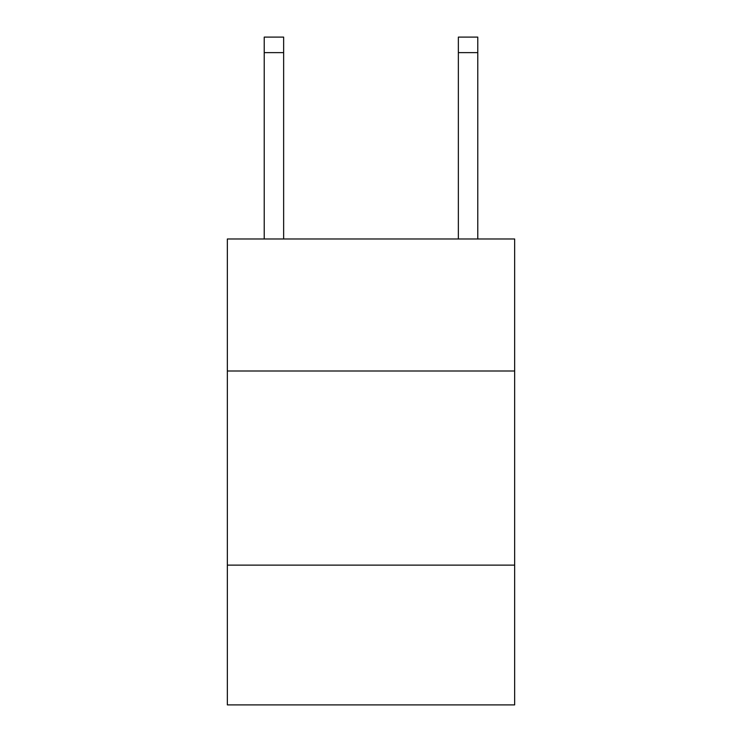 <?xml version="1.0" encoding="UTF-8"?>
<svg xmlns="http://www.w3.org/2000/svg" width="742" height="742" viewBox="0 0 742 742"><rect width="100%" height="100%" fill="white"/><g stroke="black" fill="none" stroke-linecap="round" stroke-linejoin="round"><path stroke-width="1.11" d="M514.651 371L514.651 238.989L227.349 238.989L227.349 371L514.651 371L514.651 704.9L227.349 704.9L227.349 371M514.651 565.126L227.349 565.126M283.639 238.989L283.639 52.626L264.226 52.626L264.226 37.1L283.639 37.1L283.639 52.626M264.226 238.989L264.226 52.626M477.774 238.989L477.774 37.1L458.361 37.1L458.361 238.989M458.361 52.626L477.774 52.626"/></g></svg>
